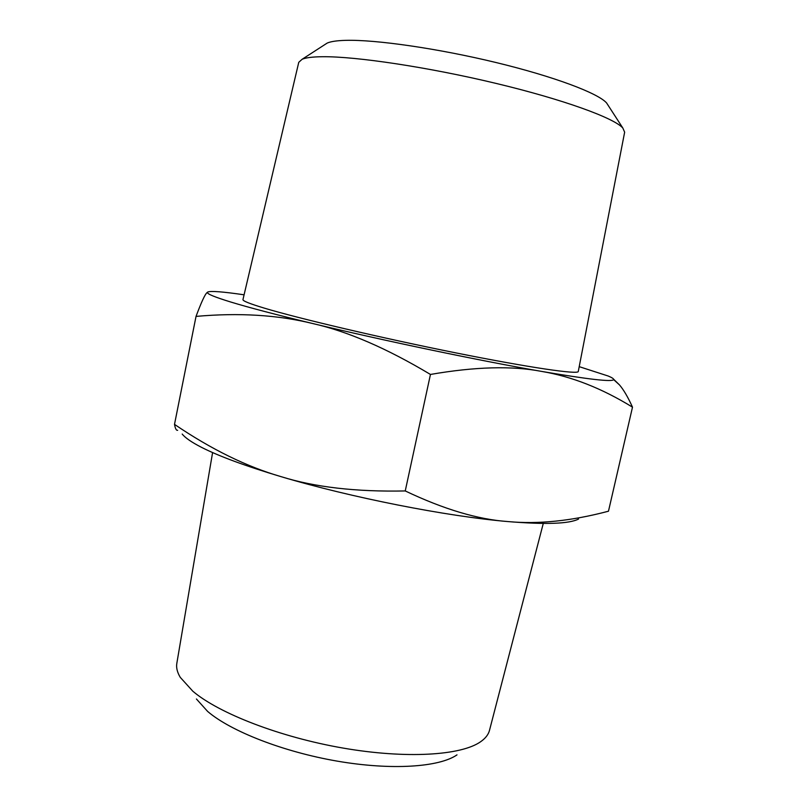 <?xml version="1.0" encoding="UTF-8"?>
<svg xmlns="http://www.w3.org/2000/svg" width="807" height="807" viewBox="0 0 807 807"><rect width="100%" height="100%" fill="white"/><g stroke="black" fill="none" stroke-linecap="round" stroke-linejoin="round"><path stroke-width="1.21" d="M608.246 105.515L606.602 102.973C598.138 93.198 554.046 76.554 495.942 62.502C437.888 48.45 375.507 39.493 345.699 40.35C336.923 40.592 330.749 41.5 327.198 43.074L324.656 44.718M322.548 56.722C355.948 56.339 428.295 67.163 495.801 83.343C563.377 99.513 613.905 117.913 622.822 128.02L624.648 132.177L578.276 371.482C578.377 374.73 529.674 367.699 455.541 352.82C381.529 337.992 298.57 318.472 264.131 308.072C249.706 303.725 242.645 300.9 242.957 299.599L298.761 62.31L302.131 59.264C305.883 57.66 312.692 56.813 322.548 56.722M244.087 294.807C222.903 291.71 210.798 290.782 207.772 292.013L207.409 292.497C207.238 294.01 215.055 297.198 230.883 302.06C249.333 307.679 276.65 314.841 312.803 323.557C347.565 331.354 386.785 348.311 430.454 374.448C475.101 366.701 512.173 365.692 541.648 371.412C571.709 376.466 601.992 388.389 632.496 407.162C627.957 397.145 623.619 389.731 619.483 384.919L613.592 379.189M207.772 292.013L207.016 292.628C204.988 294.303 201.326 302.232 196.03 316.405C238.933 312.561 277.86 314.942 312.803 323.557C383.971 340.715 481.184 361.011 541.648 371.412C588.606 379.411 612.594 382.135 613.623 379.583C613.865 378.806 612.049 377.626 608.185 376.022L579.214 366.66M177.661 430.282C176.35 430.656 175.301 428.688 174.504 424.371C211.293 449.328 246.801 466.749 281.038 476.644C350.652 497.475 447.028 516.44 508.027 521.574C545.774 524.691 569.298 523.844 578.579 519.032M632.496 407.162L608.478 511.204C571.699 520.969 538.208 524.419 508.027 521.574C478.097 519.516 443.84 509.308 405.245 490.949C356.18 491.967 314.78 487.196 281.038 476.644C245.661 466.073 219.181 456.308 201.589 447.381C191.673 442.307 185.217 437.858 182.2 434.055M543.272 523.45L489.516 730.274C488.447 734.541 485.461 738.365 480.579 741.764C461.13 755.493 406.284 759.004 343.227 748.099C280.211 737.235 218.909 713.418 192.843 691.236L180.284 677.386C177.217 672.281 176.077 667.571 176.844 663.243L212.594 452.556M196.424 698.993L207.621 711.421C230.671 731.233 283.358 751.902 337.457 761.172C391.577 770.473 439.26 767.205 457.004 754.858M405.245 490.949L430.454 374.448M174.504 424.371L196.03 316.405M606.602 102.973L622.822 128.02M613.623 379.583L619.483 384.919M327.198 43.074L302.131 59.264"/></g></svg>
